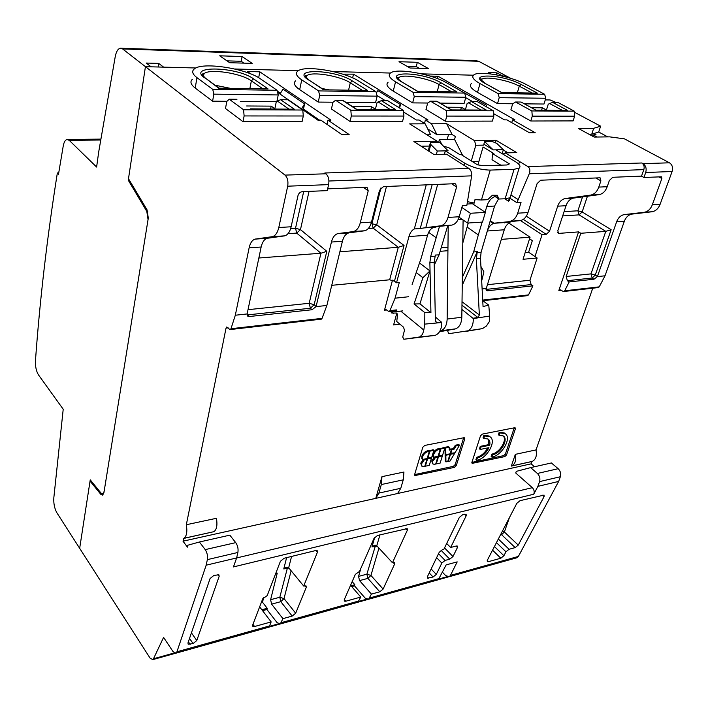 <?xml version="1.0" encoding="UTF-8"?>
<svg xmlns="http://www.w3.org/2000/svg" width="708" height="708" viewBox="0 0 708 708"><rect width="100%" height="100%" fill="white"/><g stroke="black" fill="none" stroke-linecap="round" stroke-linejoin="round"><path stroke-width="1.06" d="M447.182 139.494L448.527 134.582M278.448 92.96L278.669 92.04M510.769 78.358L478.714 61.304L476.033 60.684L121.086 48.241M321.078 319.193L322.051 318.361L326.866 305.467L342.424 241.251C343.637 236.631 345.752 233.844 348.779 232.905L337.734 233.64C334.734 234.578 332.627 237.375 331.433 242.039L316.113 306.467L314.157 304.714L310.378 308.254L312.024 309.741L249.411 316.511L247.809 316.211L247.154 313.812L261.155 247.012C262.252 242.18 264.234 239.286 267.093 238.322L284.811 235.844C287.811 234.844 289.917 231.826 291.13 226.772L297.988 195.612C298.705 193.302 300.121 191.983 302.254 191.664L327.229 190.629L328.618 184.62L287.687 186.186C288.43 181.301 287.536 177.611 285.023 175.106L145.432 66.667L195.912 67.986L163.628 67.145L158.698 63.401L146.237 63.056L151.114 66.817L145.432 66.667L128.263 180.213L146.804 211.391L148.052 219.604L104.12 491.449L102.864 493.883L101.049 493.104L90.243 479.856L79.668 548.319L56.923 512.857C54.525 508.565 53.498 503.556 53.826 497.83L63.216 409.242L38.524 374.948C36.258 371.293 35.241 366.549 35.462 360.717C39.834 300.042 47.126 237.472 57.348 173.009L58.702 172.964M501.83 75.951L506.459 76.075L502.671 75.968L496.804 72.835L496.246 74.791M473.44 75.207L421.782 73.862L473.44 75.207M390.427 73.048L333.229 71.561L390.427 73.048M298.431 70.658L234.764 68.995L298.431 70.658M496.804 72.835L488.334 72.605L490.803 73.933M91.102 480.918L90.049 481.104L100.846 494.37L102.66 495.149L103.917 492.715L148.299 218.073L147.052 209.86L128.493 178.699L145.432 66.667L122.599 48.932L120.448 48.215C117.971 48.693 116.227 51.525 115.227 56.702L98.677 152.087L96.615 167.053L69.251 140.37L67.03 139.485C65.242 139.918 63.977 142.096 63.233 145.998L58.498 174.212L57.348 173.009M409.967 68.003L428.367 68.543L417.331 62.304L399.002 61.702L409.967 68.003M229.657 62.711L252.198 63.375L242.092 56.543L219.692 55.808L229.657 62.711M129.378 180.177L128.263 180.213M158.698 63.401L158.141 67.003M419.198 68.269L416.242 66.587L407.012 66.304M416.242 66.587L417.331 62.304M243.906 63.127L241.198 61.286L226.976 60.853M241.198 61.286L242.092 56.543M447.925 250.694L440.164 251.322M447.969 247.331L441.217 247.862M394.595 311.396L390.781 311.724M396.799 313.219L393.613 324.937L399.905 324.167M592.764 288.2L536 449.925L515.344 454.35L511.326 466.085L531.929 461.536L531.124 463.837L183.009 541.186L183.921 538.301C186.655 536.23 187.461 531.708 186.328 524.725L226.038 328.105L226.746 326.99L229.542 329.282L230.339 329.539L230.976 328.716L235.321 315.228L249.119 247.871C250.198 243.012 252.154 240.092 254.986 239.127L272.545 236.64C275.518 235.649 277.598 232.605 278.793 227.525L287.687 186.186M557.762 232.463L559.178 233.366L578.595 231.897L558.842 290.492L559.736 289.537L562.966 291.315L563.904 291.492L564.701 290.784L569.179 281.926L567.365 280.695L592.18 278.032L593.994 279.235L597.375 276.616L605.03 275.793L599.234 286.864L564.701 290.784M559.178 233.366L558.417 233.233L557.842 230.622L566.037 205.701L557.683 206.187L549.541 231.233L546.257 234.348L523.283 219.374M525.186 252.526L528.628 252.234L535 256.553L542.062 234.667L546.257 234.348M396.577 313.042L391.825 313.051L390.666 311.255M408.72 296.732L395.064 298.192L389.949 310.644L389.223 311.414L388.347 311.201L385.294 309.157L384.479 310.201L392.489 280.164M183.921 538.301L213.904 531.681C216.719 529.611 217.568 525.15 216.444 518.291L186.328 524.725M213.542 531.761L183.558 538.461M381.966 476.652L375.771 498.352L378.877 493.095L381.32 484.546L381.966 476.652L403.941 472.032L403.268 479.838L381.32 484.546M514.557 427.756L482.298 434.11L480.484 435.854L471.909 462.289L472.121 463.368L504.804 456.598L506.556 454.908L515.344 428.959L515.141 427.827L514.557 427.756M454.456 467.369L414.87 475.581L414.64 474.493L422.809 447.261L424.703 445.447L463.855 437.739L464.51 437.827L464.74 438.969L456.271 465.616L454.456 467.369L453.359 466.351L414.605 474.608M515.344 454.35C516.424 460.085 515.238 463.944 511.778 465.917L511.326 466.085M536 449.925C537.08 455.589 535.876 459.404 532.389 461.368L531.929 461.536M516.274 557.939L518.38 556.426L558.639 481.431L560.355 476.732C561.161 473.67 560.435 470.997 558.17 468.705L551.39 462.961L530.655 467.616L537.399 473.466C539.655 475.794 540.381 478.511 539.585 481.608L537.885 486.361L533.752 494.228C534.637 491.865 534.168 489.679 532.336 487.679L515.716 472.997L516.282 471.369L530.655 467.616M486.945 566.143L487.449 566.002M607.738 136.883L598.694 132.015L600.632 126.174L574.312 112.174M555.93 102.395L550.125 99.961L545.257 99.908M605.03 275.793L624.341 221.268C625.837 217.356 628.27 214.975 631.66 214.135L652.413 211.719C655.927 210.851 658.493 208.391 660.095 204.338L672.113 171.504C673.166 167.646 672.29 164.743 669.476 162.805L624.429 138.839L609.615 136.856L594.18 137.06L578.303 128.422L593.685 128.307L600.632 126.174M598.11 287.59L599.234 286.864M534.496 466.758L531.124 463.837M578.595 231.897L580.79 233.277L566.179 276.465L567.365 280.695M566.179 276.465L590.994 273.881L605.791 231.357L611.146 229.711L582.153 211.949L579.073 214.878L605.791 231.357L580.79 233.277M557.683 206.187C559.178 201.939 561.656 199.391 565.117 198.559L573.931 198.036L599.304 194.62C602.942 193.753 605.579 191.116 607.225 186.708L598.782 187.098L600.888 180.894L600.26 177.947L599.587 177.823L540.691 180.213L537.089 183.611L527.991 212.559C526.495 216.949 524.062 219.604 520.681 220.515L493.989 223.197L519.929 220.648M573.931 198.036L573.48 198.107C570.02 198.948 567.533 201.479 566.037 205.701M672.113 171.504L645.705 172.513L643.944 177.469L641.528 176.124L612.747 177.292L609.34 180.531L607.225 186.708M598.809 194.7L590.384 195.143L565.559 198.479M590.384 195.143L590.879 195.054C594.508 194.187 597.145 191.532 598.782 187.098M542.062 234.667L520.495 220.551M535 256.553L537.142 258.004L529.938 280.253L531.133 284.581L532.929 285.846L528.522 294.9L482.706 300.103M527.425 295.652L528.522 294.9M395.064 298.192L399.294 282.519L396.524 282.784L394.471 281.156L389.657 279.793L331.751 285.315M451.704 183.823L456.571 187.045L455.66 183.894L454.704 183.699L383.532 186.593L379.506 190.337L371.496 222.1C370.169 226.914 367.939 229.799 364.797 230.764L349.433 232.782M532.336 487.679L236.631 557.948L237.888 552.461L207.364 559.63C207.887 555.975 207.17 552.638 205.214 549.62L199.426 541.992L187.824 545.222L187.434 547.134L183.009 541.186M90.049 481.104L79.668 548.319L150.061 658.095L152.786 659.626L153.486 658.767L163.583 637.386L173.035 651.608L175.991 653.165L176.929 651.785L206.17 565.188L207.364 559.63M403.268 479.838L400.772 488.29L378.877 493.095M397.613 493.503L400.772 488.29M471.882 462.404L503.689 455.625L505.441 453.925L514.256 427.809M453.359 466.351L455.173 464.598L463.669 437.774M569.179 281.926L593.994 279.235M611.146 229.711L595.269 275.067L590.994 273.881L592.18 278.032L595.269 275.067L597.419 276.483L616.624 221.816C618.102 217.887 620.535 215.498 623.916 214.648L644.643 212.223C648.156 211.356 650.714 208.887 652.307 204.807L661.856 178.522L661.546 176.805L643.944 177.469M645.705 172.513C646.749 168.584 645.864 165.628 643.059 163.645L641.846 162.99C643.944 164.468 644.607 166.681 643.829 169.628L529.265 173.77L516.875 202.692L521.035 202.47L517.707 213.188C516.221 217.604 513.796 220.276 510.424 221.188L509.68 221.321M328.618 184.62C329.406 179.85 328.512 176.239 325.946 173.796L324.839 172.982L468.917 168.442L446.562 154.202L433.916 154.486L413.861 141.547L437.137 141.211L409.64 123.873L425.181 123.812L419.048 120.006L416.392 120.006L403.587 112.041M352.637 77.889L353.504 74.145L342.707 74.154M376.957 95.465L385.426 100.731M353.504 74.145L428.004 119.988L425.384 119.997L431.526 123.785L436.96 134.706L427.712 128.936M641.846 162.99L527.938 166.584L505.185 152.884L516.769 152.627L496.175 140.352L474.537 140.671L446.668 123.723L431.526 123.785M511.742 122.643L512.574 119.856L535.213 132.723L529.495 132.785L506.884 119.864L504.503 119.864L493.626 113.643M465.705 97.651L472.572 101.58M429.951 76.048L438.066 76.252L514.928 119.847L512.574 119.856M531.708 107.731L542.363 107.802L546.452 110.023L548.258 104.173L552.559 102.359L557.824 102.412L574.232 111.129L531.858 110.952L515.601 101.996L512.663 103.872L510.893 109.855L530.796 121.006L573.117 120.909L574.63 116.192L574.232 111.129M493.83 116.13L446.766 116.094L445.376 121.21L492.387 121.103L493.83 116.13L493.396 110.802L477.307 101.625L471.475 101.571L467.13 103.483L465.421 109.643L461.421 107.306L446.987 107.218M445.376 121.21L425.986 109.457L427.641 103.147L430.473 101.173L446.314 110.607L446.766 116.094M403.923 116.059L351.327 116.023L350.062 121.44L402.587 121.316L403.923 116.059L403.454 110.43L387.869 100.757L381.373 100.695L378.09 101.899L376.992 102.713L375.417 109.218L371.55 106.749L352.549 106.634M350.062 121.44L331.433 109.005L332.937 102.341L335.61 100.253L350.832 110.218L351.327 116.023M270.615 108.952L271.182 106.129L246.596 105.979M271.182 106.129L274.854 108.74L276.262 101.855L277.279 100.996L280.651 99.713L287.935 99.784L302.776 110.023L243.579 109.775L229.259 99.217L226.799 101.439L225.489 108.51L243.021 121.688L302.095 121.546L303.298 115.988L302.776 110.023M327.043 124.387L327.99 120.148L330.937 120.148L259.818 71.818L247.322 71.508L250.933 74.004M327.99 120.148L349.15 134.573L341.973 134.644L320.892 120.165L317.919 120.165L277.607 92.376M276.421 101.722L240.339 101.412M226.949 101.297L212.586 101.173L195.196 88.04C190.753 84.562 189.806 81.65 192.372 79.305M203.568 76.083L202.63 76.163M333.105 102.209L318.246 102.085L319.697 95.456L377.134 96.164L375.585 102.572L345.902 102.315M318.246 102.085L299.679 89.659C294.448 86.031 293.112 83.075 295.661 80.792M427.818 103.023L412.649 102.89L414.26 96.624L465.811 97.262L464.138 103.333L440.093 103.129M412.649 102.89L393.25 91.102C387.329 87.376 385.621 84.42 388.099 82.234M512.849 103.757L497.512 103.625L499.228 97.677L545.762 98.253L543.992 104.023L524.637 103.855M497.512 103.625L477.528 92.403C471.024 88.615 468.962 85.686 471.342 83.615M596.941 137.025L593.047 134.918L596.092 134.883L593.702 133.591L591.746 134.21L593.685 128.307M593.702 133.591L598.694 132.015M417.198 585.666L417.676 585.525M442.509 572.303L445.721 575.648L449.253 576.693L450.447 575.4L457.191 561.878L446.164 564.878L438.287 579.764L368.541 599.278L365.142 598.092L354.513 585.861L351.726 586.613M350.575 585.286L360.77 597.056L357.921 602.251L280.288 623.978L277.067 622.624L266.916 609.5L262.535 610.677M360.77 597.056L345.796 601.216L344.362 601.136L344.221 599.818L355.327 574.392L359.531 571.383L374.036 538.319L377.559 535.452L407.215 528.619L407.365 530.15L392.453 562.745L394.48 562.639L394.604 564.055L383.116 589.074L379.798 591.782L371.417 594.109L368.541 599.278M558.639 481.431L537.885 486.361M206.17 565.188L236.631 557.948L233.445 566.922L533.752 494.228M259.641 606.871L271.155 621.907L269.58 625.907L176.929 651.785M271.155 621.907L254.579 626.509L252.853 626.394L252.659 625.111L262.73 598.782L267.208 595.596L280.412 561.285L284.129 558.249L315.662 550.558L317.211 550.691L317.441 552.205L303.697 586.029L306.068 585.932L306.263 587.321L295.679 613.225L292.192 616.075L282.935 618.642L280.288 623.978M505.963 551.798L503.901 555.709L500.83 558.223L488.396 561.674L487.343 561.63L487.316 560.293L516.831 503.308L520.061 500.671L544.054 495.096L544.071 496.627L518.256 545.098L515.176 547.603L509.052 549.275L505.963 551.798L496.45 542.647M456.235 546.018L457.368 546.08L457.448 547.496L452.978 556.523L449.757 559.161L445.075 560.417L441.836 563.064L436.296 574.383L433.084 577.011L427.402 578.197L427.322 576.861L439.226 552.302L442.509 549.62L443.872 549.266L459.368 517.398L462.713 514.663L466.121 514.185L466.218 515.716L450.642 547.488L456.235 546.018M210.081 578.533L187.956 642.988L188.186 644.236L193.08 643.563L196.771 640.554L219.17 576.303L218.878 574.825L213.949 575.383L210.081 578.533M641.528 176.124L643.829 169.628M537.142 258.004L523.035 259.278L530.071 237.171L501.335 239.384M486.051 289.634L487.564 290.749L532.929 285.846M487.564 290.749L486.635 290.607L486.325 288.324L504.282 229.781L487.37 230.985L482.529 247.119M486.281 288.457L482.113 288.908M412.118 284.421L421.446 257.349L427.552 235.224L408.959 236.543L396.524 282.784M395.48 310.706L396.507 309.9L395.763 311.688L402.808 310.874M426.234 184.859L414.322 228.932C411.808 230.25 410.021 232.782 408.959 236.543M339.875 251.782L398.294 247.296L404.038 245.446L394.471 281.156M326.866 305.467L316.078 306.617L312.024 309.741M249.411 316.511L247.127 313.945L235.321 315.228M363.505 187.408L368.213 190.815L367.125 187.549L365.947 187.301L327.636 188.859M368.213 190.815L360.292 222.781C358.983 227.622 356.77 230.525 353.646 231.489L364.089 230.896M456.571 187.045L447.996 217.436C446.58 222.047 444.235 224.817 440.96 225.755L451.394 225.153L424.853 227.781L440.96 225.755M452.129 225.02C455.412 224.091 457.775 221.33 459.2 216.754L462.386 205.647L466.846 205.409L471.661 175.849L328.937 181.009M338.389 233.516L352.947 231.631M267.792 627.474L269.58 625.907M237.888 552.461C238.446 548.85 237.729 545.576 235.729 542.629L229.817 535.16L199.426 541.992M445.208 461.209L445.111 454.563L445.845 455.244L445.943 461.89L445.208 461.209M445.598 454.465L445.111 454.563M445.102 454.005L445.005 447.297L445.748 447.969L445.836 454.686L445.102 454.005M445.748 447.969L449.208 447.279L448.474 446.598L445.005 447.297M445.836 454.686L450.138 453.801L451.447 449.633L450.704 448.952L449.235 449.253M450.288 453.324L454.961 452.819L459.519 445.208L458.775 444.536L455.35 445.217L453.456 448.394L451.111 449.323M434.022 457.775L431.738 460.881L432.65 463.731M440.314 449.067L439.579 448.385L438.456 448.606C435.827 449.394 433.96 451.182 432.871 453.97L432.88 456.51L433.615 457.191L438.093 456.279L440.314 449.067L439.199 449.288C436.562 450.076 434.694 451.863 433.606 454.66L433.615 457.191M440.137 448.27L440.872 448.952L444.774 448.164L444.04 447.491L439.987 448.757M429.34 451.27L428.606 450.58L427.473 450.81C424.809 451.607 422.933 453.403 421.844 456.209L421.871 458.757L422.605 459.457L427.136 458.519L429.34 451.27L428.207 451.5C425.543 452.297 423.658 454.094 422.57 456.908L422.605 459.457M427.296 458.014L431.65 457.598L433.862 450.359L433.128 449.677L429.021 450.969M423.021 460.041L420.747 463.156L421.658 466.006M468.917 168.442C471.006 170.132 471.917 172.602 471.661 175.849M427.552 235.224C428.703 231.304 430.632 228.746 433.358 227.534L436.066 227.038M429.482 146.069L421.101 146.211M437.137 141.211L437.429 142.308M483.591 145.131L475.794 145.273L471.316 160.937M496.175 140.352L495.565 142.52M474.537 140.671L475.794 145.273M503.255 149.972L508.008 152.822M503.007 154.176L505.185 152.884M493.989 223.197L490.193 220.657M519.707 161.628L518.628 164.07M510.928 194.983L517.884 199.417M527.938 166.584C529.965 168.212 530.407 170.601 529.265 173.77M541.62 110.191L542.363 107.802M574.63 116.192L532.274 116.156L530.796 121.006M532.274 116.156L531.858 110.952M460.722 109.82L461.421 107.306M370.904 109.413L371.55 106.749M303.298 115.988L244.118 115.944L243.021 121.688M244.118 115.944L243.579 109.775M276.934 101.288L278.226 94.943L213.843 94.155L212.586 101.173M213.843 94.155L212.727 89.332L196.974 77.668C192.496 74.243 191.541 71.384 194.107 69.101C201.674 61.561 246.234 68.331 260.677 79.004L277.094 90.288L278.226 94.943M319.697 95.456L318.565 90.907L301.758 79.862C296.493 76.278 295.13 73.384 297.679 71.163C304.325 64.791 343.822 71.296 358.708 81.057L376.001 91.766L377.134 96.164M414.26 96.624L413.118 92.314L395.551 81.827C389.595 78.145 387.86 75.243 390.338 73.119C396.188 67.676 431.694 73.897 446.775 82.898L464.669 93.084L465.811 97.262M499.228 97.677L498.087 93.589L479.997 83.597C473.457 79.854 471.369 76.977 473.74 74.96C478.918 70.269 511.194 76.216 526.31 84.571L544.629 94.279L545.762 98.253M328.601 89.757L321.901 88.5M229.728 88.208L215.108 85.234M261.925 600.888L262.916 600.632M332.583 609.34L333.043 609.216M338.274 607.747L338.734 607.623M412.012 587.118L412.49 586.976M266.916 609.5L267.217 608.305L261.818 609.756M354.513 585.861L354.841 584.711L350.982 585.755M357.921 602.251L357.124 602.473M267.217 608.305L262.518 602.242L263.712 597.384M287.607 567.223L279.81 597.26L280.793 601.676L271.598 604.136L282.935 618.642M271.598 604.136L270.615 599.694L277.244 573.108L275.713 573.489M291.563 556.435L288.678 567.781L303.697 586.029M438.287 579.764L437.447 579.994M354.841 584.711L352.168 581.64M375.567 545.24L366.886 574.179L367.886 578.374L359.558 580.604L371.417 594.109M359.558 580.604L358.558 576.392L360.894 568.276M379.957 534.867L376.771 545.762L392.453 562.745M446.677 543.487L450.642 547.488M504.751 198.798L508.45 201.178L509.176 200.727L509.937 198.231L516.875 202.692M261.287 602.561L262.518 602.242M530.071 237.171L508.902 223.135M394.852 310.777L395.763 311.688M432.19 184.62L420.225 228.542L414.322 228.932M420.225 228.542L424.853 227.781M449.456 453.943L449.952 454.403L447.721 461.519L445.943 461.89M449.952 454.403L445.845 455.244M454.094 452.996L454.589 453.447L450.5 454.288L448.27 461.404L447.872 461.032M450.005 453.828L450.5 454.288M448.27 461.404L450.049 461.032L454.589 453.447M449.208 447.279L449.244 450.076L451.447 449.633M451.262 448.845L451.996 449.518L450.686 453.695M453.456 448.394L454.2 449.076L451.996 449.518M455.35 445.217L456.094 445.89L454.2 449.076M459.519 445.208L456.094 445.89M437.411 456.412L437.907 456.872L435.703 464.041L434.588 464.271L432.995 464.059L432.473 461.572L434.978 458.306L433.207 457.005M437.907 456.872L433.942 457.687M441.863 455.501L442.358 455.961L438.464 456.757L436.261 463.917L435.854 463.536M437.969 456.297L438.464 456.757M442.358 455.961L440.146 463.103L436.261 463.917M444.774 448.164L442.544 455.359L438.243 455.784M440.872 448.952L438.65 456.164M429.172 450.465L429.906 451.155L427.703 458.403M433.862 450.359L429.906 451.155M426.464 458.66L426.959 459.12L424.773 466.324L423.641 466.563L422.012 466.342L421.472 463.855L423.995 460.563L422.207 459.253M426.959 459.12L422.933 459.952M430.977 457.74L431.464 458.2L427.526 459.005L425.331 466.209L424.924 465.82M427.03 458.545L427.526 459.005M431.464 458.2L429.269 465.386L425.331 466.209M472.165 161.468L478.935 161.282M493.972 223.197L493.361 223.542C490.564 224.719 488.564 227.197 487.37 230.985M510.185 221.808L509.946 222.569L504.3 222.516M509.946 222.569C507.317 223.825 505.424 226.233 504.282 229.781M493.361 223.542L490.007 221.285M521.123 102.049L536.142 110.289L521.123 102.049L515.601 101.996M536.142 110.289L567.692 110.43L536.151 110.174M493.396 110.802L446.314 110.607M451.253 109.908L486.299 110.067L451.253 109.908L436.597 101.235L430.473 101.173M436.597 101.235L437.084 101.35M403.454 110.43L350.832 110.218M356.549 109.475L395.719 109.652L356.549 109.475L342.46 100.315L335.61 100.253M342.46 100.315L343.097 100.492M236.959 99.288L229.259 99.217M250.243 108.997L294.298 109.2L250.544 108.855M212.727 89.332L277.094 90.288M318.565 90.907L376.001 91.766M413.118 92.314L464.669 93.084M498.087 93.589L544.629 94.279M288.678 567.781L286.067 567.435L283.766 568.922L288.873 568.02M376.771 545.762L374.169 545.461L371.974 546.877L377.169 546.195M258.854 258.004L320.936 253.234L326.804 251.313L314.157 304.714L309.192 303.289L310.378 308.254L247.03 314.936M268.084 88.934L218.63 88.164L268.084 88.934L253.544 78.853L251.367 80.836L262.686 88.721M367.656 90.482L323.529 89.792L367.656 90.482L352.319 80.924L350.274 82.801L362.222 90.279M456.917 91.872L417.286 91.252L456.917 91.872L441.022 82.783L439.093 84.562L451.474 91.677M537.381 93.129L501.6 92.571L537.381 93.129L521.106 84.456L519.291 86.155L531.974 92.934M528.628 252.234L532.327 240.649L529.549 238.808M301.865 109.103L303.484 109.112L304.608 103.881L282.996 89.155L279.996 94.022M301.511 108.855L304.608 103.881M486.175 106.678L486.582 105.253L463.076 92.182M485.794 106.465L486.582 105.253M399.613 108.041L400.48 104.607L377.833 90.633L376.329 93.022M398.657 107.457L400.48 104.607M593.047 134.918L592.623 136.21M277.288 91.084L280.457 93.27M303.484 109.112L319.556 120.165M258.668 77.73L259.818 71.818M437.447 78.606L438.066 76.252M591.746 134.21L588.994 134.237M446.668 123.723L452.12 134.547L455.35 136.529L454.563 139.396L462.678 155.503M438.668 142.281L439.394 139.6L441.836 144.512M424.49 123.378L425.384 119.997M425.181 123.812L430.606 134.768L426.986 134.803M439.394 139.6L454.563 139.396M436.96 134.706L452.12 134.547M488.042 439.031L488.962 444.58L489.715 445.235C490.308 442.279 489.724 440.199 487.962 438.969L483.794 438.429L484.599 435.969L483.847 435.305L489.033 435.986L489.786 436.641L484.599 435.969M483.847 435.305L483.051 437.774L483.794 438.429M488.962 444.58L480.254 446.359L480.998 447.022L489.715 445.235M477.431 457.961L476.643 460.377L475.9 459.713L476.688 457.297L477.431 457.961C482.387 456.518 486.219 453.085 488.909 447.66L480.201 449.456L479.458 448.801L480.254 446.359M480.201 449.456L480.998 447.022M476.688 457.297C481.263 456.023 484.945 452.89 487.741 447.907M489.989 436.783L489.033 435.986M476.643 460.377C487.069 458.687 497.175 440.562 489.786 436.641M491.901 457.138L492.697 454.74L491.954 454.085L491.157 456.483L491.901 457.138C502.176 455.474 512.265 437.385 504.954 433.561L499.954 432.915L499.193 432.269L504.202 432.915L504.954 433.561M505.131 433.677L504.202 432.915M492.697 454.74C500.919 453.421 508.999 438.933 503.158 435.88L499.14 435.367L498.388 434.712L499.193 432.269M499.14 435.367L499.954 432.915M491.954 454.085C499.512 452.854 507.503 440.022 503.22 435.916M495.83 149.839L503.344 149.68L496.759 143.388L492.14 141.476L484.617 141.591L483.856 144.211L493.219 149.892L495.83 149.839L515.53 161.743C519.769 164.406 520.973 166.53 519.132 168.115L514.07 169.3L490.228 170.088L481.431 199.992L474.988 199.638L474.006 203.001L467.855 201.753M435.562 321.405L437.031 322.582L436.314 322.406L435.376 320.397L434.172 262.394L435.34 255.048L439.093 254.845L447.757 225.604M443.553 146.229L448.748 147.636L459.412 154.353L460.793 154.317L477.502 164.822L483.201 165.69L506.999 164.973L509.397 163.884L492.529 153.601L493.848 153.565L483.06 146.999L477.891 164.937L483.06 146.999M492.529 153.601L492.033 159.751L500.813 165.159M482.139 222.1L478.334 234.906L467.103 227.118L468.298 223.002M473.67 204.568L475.103 199.656M485.086 212.188L486.777 206.479C488.431 201.249 491.202 197.921 495.113 196.488M514.07 169.3L505.131 198.78L509.45 197.886L508.45 201.178M459.067 217.206L467.545 223.055L482.493 222.082L485.369 212.382L472.457 203.754L472.351 202.745M463.094 219.984L461.82 317.255C461.51 323.379 459.421 327.255 455.563 328.857L439.544 331.742M461.864 207.479L470.395 213.267L485.369 212.382M472.457 203.754L467.236 204.028M439.987 330.981L454.731 329.061M448.208 225.542L447.155 319.051C446.854 325.238 444.792 329.131 440.96 330.742L440.137 330.955M467.545 223.055L470.395 213.267M490.228 170.088C481.104 169.902 472.608 167.601 464.74 163.176L464.112 165.38M435.305 316.919L441.819 322.494L424.747 324.122L424.844 312.653L430.924 312.662L429.871 262.641L430.685 256.429L439.438 226.622M439.093 254.845L434.225 265.164M444.412 154.247L445.341 150.866L437.27 151.025L430.8 144.467L430.367 142.768L431.588 142.397L439.606 142.273L448.111 150.804L445.341 150.866L464.74 163.176M467.103 227.118L462.793 243.074M462.342 277.43L473.634 251.968L478.334 234.906M486.777 206.479L494.573 206.046L481.113 252.198L480.484 258.216L483.051 306.52L488.777 305.157L489.679 316.06L489.29 321.706L486.414 326.025L482.431 328.627L466.554 331.291M461.979 305.228L477.935 317.511L479.36 314.998L476.351 258.703L477.28 251.561L473.634 251.968M494.573 206.046L498.538 198.939M441.819 322.494C441.65 329.37 439.42 333.663 435.119 335.371L403.843 339.256L419.702 336.955L422.57 334.326L423.8 330.061L400.763 311.113M437.031 322.582L441.81 322.131M436.296 237.844L428.659 232.312M430.924 312.662L419.959 303.882L429.951 270.925L419.508 262.978M484.617 141.591L493.219 149.892M448.421 330.176L447.828 331.521L448.775 333.689L482.431 328.627M461.926 309.431L473.298 318.573C473.378 325.007 471.466 329.149 467.545 331.008M477.935 317.511L473.271 318.219M477.28 251.561L462.235 285.297M424.747 324.122L423.8 330.061M403.843 339.256L402.728 337.035L404.489 330.264L403.533 327.193L396.763 321.529L397.586 313.874M437.27 151.025L436.349 154.433M424.844 312.653L414.038 303.953L422.915 277.704L429.951 270.925M419.959 303.882L414.038 303.953M422.915 277.704L416.216 272.527M503.344 149.68L502.158 153.663M488.777 305.157L482.741 300.617M481.688 280.837L483.909 271.837L480.918 266.403M497.361 195.293L492.432 195.258L487.679 199.674L481.431 199.992M505.131 198.78L498.662 199.019L497.476 195.532M494.113 195.169L498.317 198.576M478.714 61.304L122.599 48.932M100.775 140.007L69.251 140.37M146.804 211.391L147.733 211.347M561.364 290.2L558.842 290.492M386.825 309.936L384.479 310.201M228.153 327.866L226.038 328.105M393.63 313.379L391.648 311.732M587.436 196.222L582.153 211.949L577.905 210.789L579.073 214.878L562.674 215.931M595.835 177.974L600.888 180.894M526.31 216.206L549.541 231.233M514.203 428.004L515.344 428.959M505.441 453.925L506.556 454.908M503.689 455.625L504.804 456.598M471.838 462.607L472.767 463.457M415.614 475.679L414.587 474.687M463.616 437.969L464.74 438.969M456.271 465.616L455.173 464.598M624.341 221.268L616.624 221.816M632.386 214.02L624.651 214.533M651.634 211.842L643.864 212.356M660.095 204.338L652.307 204.807M669.476 162.805L643.059 163.645M325.946 173.796L285.023 175.106M447.164 576.693L439.208 578.914M174.265 652.962L153.486 658.767M278.394 623.854L269.359 626.385M366.54 599.225L358.797 601.384M518.38 556.426L450.447 575.4M439.464 578.463L369.673 597.959M359.044 600.924L281.333 622.624M560.355 476.732L539.585 481.608M558.17 468.705L537.399 473.466M582.542 196.877L577.905 210.789L564.081 211.639M527.991 212.559L517.707 213.188M486.051 289.413L531.133 284.581M487.44 284.687L529.938 280.253M396.507 309.9L389.949 310.644M386.479 186.469L376.718 224.825L404.038 245.446M368.337 228.472L373.151 228.162L398.294 247.296L389.657 279.793M322.051 318.361L230.976 328.716M371.496 222.1L360.292 222.781M459.2 216.754L447.996 217.436M342.424 241.251L331.433 242.039M261.155 247.012L249.119 247.871M267.712 238.198L255.597 239.003M284.138 235.976L271.881 236.782M291.13 226.772L278.793 227.525M100.846 494.37L103.642 493.839M235.729 542.629L205.214 549.62M658.794 176.85L661.856 178.522M562.223 110.289L549.452 103.448M480.785 109.917L468.28 102.713M390.179 109.501L378.09 101.899M288.776 109.032L277.279 100.996M196.974 77.668L195.196 88.04M301.758 79.862L299.679 89.659M395.551 81.827L393.25 91.102M479.997 83.597L477.528 92.403M291.13 570.763L284.023 598.579L280.793 601.676L292.192 616.075M270.615 599.694L279.81 597.26L284.023 598.579L295.679 613.225M304.953 585.728L306.263 587.321M315.963 550.497L317.441 552.205M252.96 624.341L254.579 626.509M259.907 607.269L259.438 607.393M378.957 548.125L370.93 575.436L367.886 578.374L379.798 591.782M358.558 576.392L366.886 574.179L370.93 575.436L383.116 589.074M393.214 562.55L394.604 564.055M405.826 528.549L407.365 530.15M344.353 599.517L345.796 601.216M498.335 539.018L509.052 549.275M500.406 535.009L501.6 534.699L515.176 547.603M500.99 533.903L501.6 534.699L504.388 531.982L518.256 545.098M542.461 495.202L544.071 496.627M509.397 517.672L504.388 531.982L502.512 530.947M487.219 560.506L488.396 561.674M492.556 550.178L500.83 558.223M494.432 546.549L503.901 555.709M464.634 514.194L466.218 515.716M427.313 576.887L428.606 578.25M429.225 572.94L433.084 577.011M431.145 568.984L436.296 574.383M436.624 557.674L441.836 563.064M438.544 553.709L445.075 560.417M441.075 550.302L449.757 559.161M444.518 547.93L452.978 556.523M456.023 546.072L457.448 547.496M188.372 641.784L190.142 644.377M189.532 638.395L193.08 643.563M191.443 632.846L196.771 640.554M217.834 574.533L219.17 576.303M371.063 223.56L376.718 224.825L373.151 228.162L371.974 223.507L380.984 187.815M309.033 191.39L300.466 229.613L326.804 251.313M437.677 184.399L425.782 227.675M440.234 225.887L451.394 225.153M438.456 448.606L439.199 449.288M427.473 450.81L428.207 451.5M567.692 110.43L552.559 102.359M486.299 110.067L471.475 101.571M395.719 109.652L381.373 100.695M294.298 109.2L280.651 99.713M205.603 78.261L218.63 88.164M204.55 77.827C186.7 65.225 237.304 66.685 253.544 78.853M309.316 80.296L323.529 89.792M308.52 80.004C289.554 68.048 334.928 69.357 352.319 80.924M402.241 82.163L417.286 91.252M401.622 81.96C381.877 70.579 422.791 71.756 441.022 82.783M485.971 83.863L501.6 92.571M485.484 83.712C465.191 72.862 502.273 73.933 521.106 84.456M374.78 537.213L371.974 546.877M286.607 557.647L283.766 568.922M504.813 222.445L504.671 222.923M288.014 233.658L296.705 233.1L320.936 253.234L309.192 303.289L248.021 309.679M290.669 228.534L295.537 228.233L300.466 229.613L296.705 233.1L295.537 228.233L303.67 191.611M203.152 76.676L203.966 73.756C209.303 68.357 241.198 73.198 251.367 80.836L249.889 88.527M305.909 77.278L306.821 75.729C311.511 71.163 339.778 75.809 350.274 82.801L348.601 90.066M398.108 78.774L398.896 77.57C403.038 73.667 428.437 78.128 439.093 84.562L437.27 91.456M481.175 80.208L481.838 79.287C485.502 75.924 508.592 80.181 519.291 86.155L517.353 92.713M434.995 256.19L430.685 256.429M476.971 252.676L481.113 252.198M458.076 219.657L462.244 219.4M447.155 319.051L461.82 317.255M434.172 262.394L429.871 262.641M430.8 144.467L428.977 151.291M476.351 258.703L480.484 258.216M462.023 301.714L479.36 314.998M418.968 337.132L434.234 335.557M473.298 318.573L489.679 316.06M100.925 139.113L67.614 139.476M102.864 493.883L103.678 493.733M511.778 465.917L532.389 461.368M565.117 198.559L573.48 198.107M391.825 313.051L391.267 312.582M598.428 287.554L563.904 291.492M631.66 214.135L623.916 214.648M652.413 211.719L644.643 212.223M448.306 576.932L438.367 579.71M517.15 557.692L449.253 576.693M590.879 195.054L599.304 194.62M527.743 295.617L482.883 300.732M395.781 310.67L389.223 311.414M321.361 319.158L230.339 329.539M353.646 231.489L364.797 230.764M348.779 232.905L337.734 233.64M267.093 238.322L254.986 239.127M284.811 235.844L272.545 236.64M175.221 653.351L152.786 659.626M268.544 627.261L175.991 653.165M279.439 624.19L268.624 627.217M367.638 599.508L358.009 602.198M510.424 221.188L520.681 220.515M434.96 227.188L423.835 227.923M247.809 316.211L247.296 315.715M503.892 222.613L493.68 223.294M451.315 109.775L436.986 101.297M356.708 109.342L342.946 100.394M286.935 567.223L286.067 567.435M375.019 545.257L374.178 545.461M218.94 88.04L205.267 78.013C199.523 72.358 204.692 73.968 203.966 73.756L203.417 76.924M323.698 89.677L309.077 80.146C305.113 76.393 304.263 74.889 306.529 75.641L306.36 77.88M417.375 91.137L402.064 82.057C394.878 76.88 398.684 77.42 398.462 77.376L398.471 79.269M501.627 92.465L485.847 83.792C480.714 79.792 479.219 78.19 481.36 78.995L481.838 79.287L481.467 80.597M519.132 168.115L509.176 200.727M440.96 330.742L455.563 328.857M430.181 143.467L428.216 150.804M419.702 336.955L435.119 335.371M498.512 198.904L493.272 195.213"/></g></svg>

